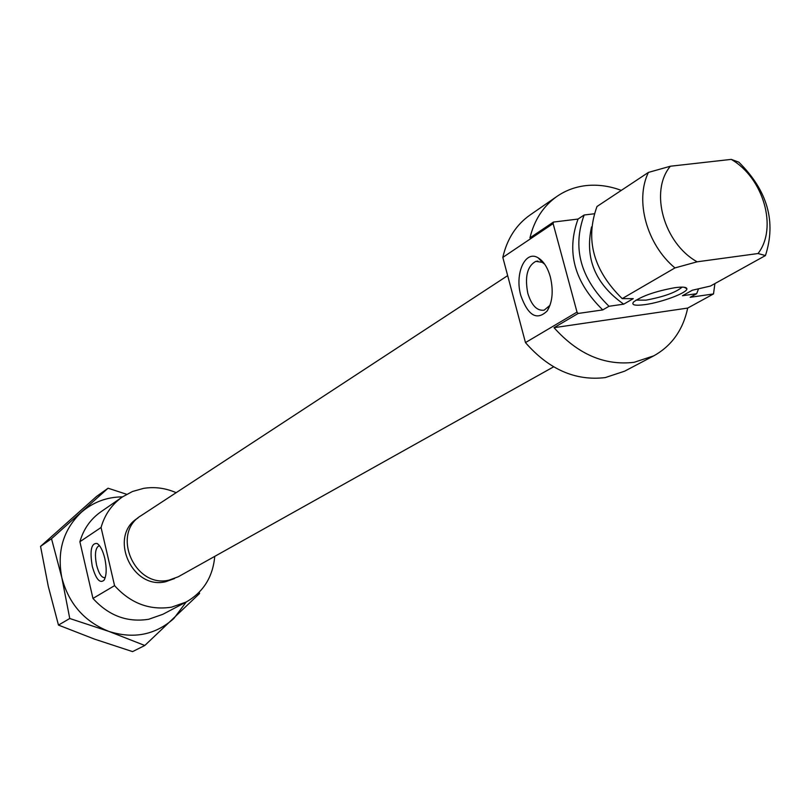 <?xml version="1.0" encoding="UTF-8"?>
<svg xmlns="http://www.w3.org/2000/svg" width="811" height="811" viewBox="0 0 811 811"><rect width="100%" height="100%" fill="white"/><g stroke="black" fill="none" stroke-linecap="round" stroke-linejoin="round"><path stroke-width="1.22" d="M550.345 276.977C547.668 267.579 543.623 261.213 538.21 257.868C525.234 249.555 514.427 273.733 520.844 295.61C528.133 315.824 536.923 320.913 547.222 310.897C552.524 302.077 553.568 290.774 550.345 276.977M544.708 264.224L542.194 262.338L535.858 261.355C527.272 266.038 524.595 276.723 527.829 293.389C531.6 305.483 537.034 311.079 544.151 310.167L550.01 305.291M674.833 287.702C682.436 286.688 686.451 287.023 686.876 288.716C688.042 292.507 661.898 302.381 644.998 304.622C634.891 305.929 631.1 305.037 633.614 301.935C642.018 295.934 655.754 291.19 674.833 287.702M636.006 300.111L645.972 300.151C663.793 296.796 675.847 292.457 682.132 287.124M540.491 260.422L540.836 259.773M653.747 355.847C671.68 345.891 683.004 329.965 687.708 308.068L554.035 327.685C577.837 354.265 604.53 365.802 634.101 362.314L653.747 355.847L624.612 371.185L605.239 377.591C575.506 381.119 548.915 369.461 525.467 342.597L577.016 312.103L578.142 313.462L602.766 309.914L609.02 306.274L623.7 304.166L633.259 298.651L622.199 298.61L674.955 267.924C646.772 244.598 634.678 200.54 648.405 172.419L670.383 166.225C649.347 191.092 663.733 243.259 697.125 261.811L674.955 267.924M554.035 327.685L578.142 313.462M621.307 190.382C609.355 185.932 597.525 184.35 585.826 185.628C575.242 186.875 565.662 190.433 557.066 196.323C543.39 205.984 534.348 219.832 529.948 237.876L553.447 222.062L578.05 219.051L584.153 215.006L594.169 213.79M714.907 283.576L713.508 293.937L687.708 308.068M765.442 255.556L758.021 253.529C777.942 228.023 763.526 177.994 731.248 159.382L738.841 162.18C767.53 190.615 776.401 221.738 765.442 255.556L710.426 286.06L692.33 290.226L682.487 295.721L696.669 293.694L690.141 297.313L713.508 293.937M622.199 298.61C593.388 270.377 584.984 239.671 596.997 206.491L648.405 172.419M731.248 159.382L670.383 166.225M758.021 253.529L697.125 261.811M696.669 293.694L698.524 288.828M584.153 215.006C572.171 247.913 580.463 278.335 609.02 306.274M578.05 219.051C566.098 251.826 574.33 282.116 602.766 309.914M553.447 222.062L553.112 223.593L502.82 257.401C507.027 239.002 516.09 224.88 529.988 215.047L557.066 196.323M553.112 223.593L577.016 312.103M502.82 257.401L525.467 342.597M591.564 226.898C584.619 258.334 595.325 284.083 623.7 304.166M92.282 566.311C95.891 579.115 99.814 583.758 104.041 580.22C106.596 575.678 106.849 568.41 104.801 558.404C102.825 550.497 100.25 545.519 97.077 543.471C91.248 542.954 89.656 550.568 92.282 566.311M99.672 545.925L98.719 545.955C95.303 548.185 94.583 554.552 96.56 565.044C98.79 573.529 101.507 577.726 104.731 577.655L105.308 577.402M137.951 518.016C108.066 535.524 131.625 590.043 165.606 581.74L174.618 578.507M176.159 492.682C165.495 488.05 154.627 486.61 143.567 488.374L132.487 491.496L122.38 496.95C111.867 504.381 104.751 514.559 101.061 527.495L79.883 541.728C83.533 529.096 90.508 519.141 100.817 511.863L122.38 496.95M186.084 602.066L162.889 614.282L148.697 619.269C127.236 622.645 108.654 615.691 92.961 598.427L114.564 585.643C130.652 603.384 149.67 610.551 171.597 607.155L186.084 602.066C203.318 592.233 212.867 577.006 214.753 556.366M114.564 585.643L101.061 527.495M92.961 598.427L79.883 541.728M84.932 563.625L89.291 582.521M122.502 496.869C106.788 496.981 93.042 502.151 81.272 512.37C63.288 529.624 56.811 551.399 61.839 577.706C68.742 603.729 84.395 621.611 108.775 631.374C133.582 639.25 155.256 634.983 173.777 618.58L186.216 601.995M144.794 645.485L132.568 651.618L94.461 639.098L58.473 625.088L48.295 586.394L40.55 546.391L96.499 496.484L108.076 488.212L51.509 538.707L61.839 577.706L69.756 618.499L108.775 631.374L144.794 645.485L199.547 593.52L199.313 592.131M126.648 494.284L108.076 488.212M69.756 618.499L58.473 625.088M51.509 538.707L40.55 546.391M553.609 366.836L178.268 576.773L169.012 580.129C134.565 588.533 110.793 533.151 141.185 515.583L507.666 275.628M542.194 262.338L538.21 257.868M541.707 260.584L540.744 260.716M537.916 261.081L535.858 261.355M684.17 287.256L686.876 288.716M549.605 305.919L547.222 310.897M104.589 579.307L104.041 580.22M98.739 544.81L97.077 543.471"/></g></svg>
